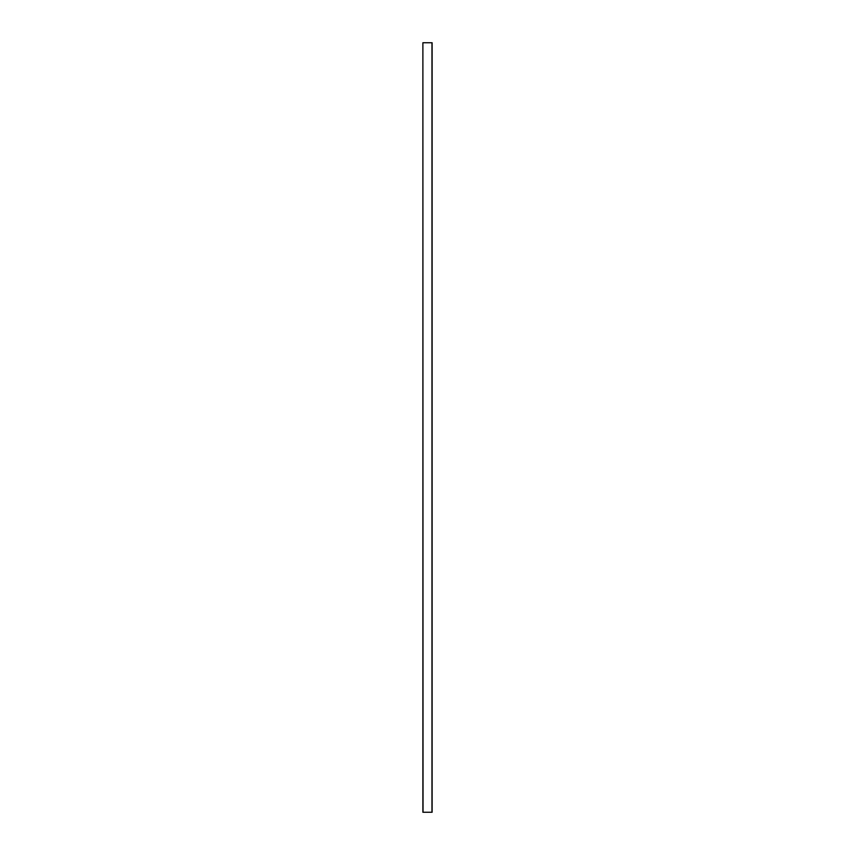 <?xml version="1.0" encoding="UTF-8"?>
<svg xmlns="http://www.w3.org/2000/svg" width="855" height="855" viewBox="0 0 855 855"><rect width="100%" height="100%" fill="white"/><g stroke="black" fill="none" stroke-linecap="round" stroke-linejoin="round"><path stroke-width="1.28" d="M422.883 812.25L422.883 42.75L422.883 812.25L422.883 42.75L423.033 812.25L431.967 812.25L431.967 42.75L423.033 42.75L431.967 42.75L431.967 812.25L432.117 42.75L432.117 812.25L422.883 812.25"/></g></svg>
